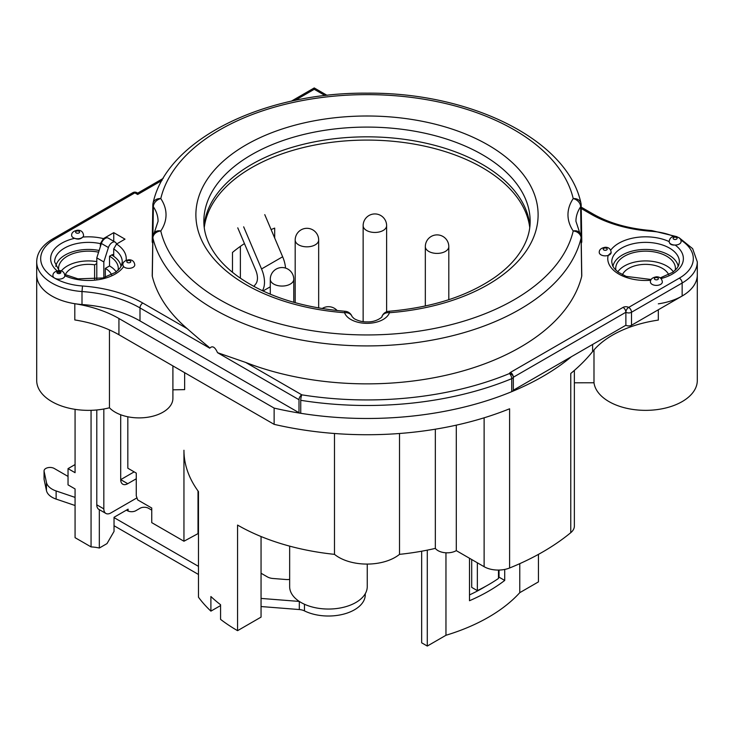 <?xml version="1.0" encoding="UTF-8"?>
<svg xmlns="http://www.w3.org/2000/svg" width="734" height="734" viewBox="0 0 734 734"><rect width="100%" height="100%" fill="white"/><g stroke="black" fill="none" stroke-linecap="round" stroke-linejoin="round"><path stroke-width="1.1" d="M103.824 409.003L103.824 508.882A9.946 5.744 120 0 0 105.88 513.433L98.851 509.378A9.946 5.744 -60 0 1 96.787 504.818L96.787 409.967M96.787 279.168L96.787 257.882L101.384 243.477A5.973 3.45 -60 0 1 108.21 238.091L115.247 242.156A5.973 3.45 120 0 0 108.421 247.542L103.824 261.946L96.787 257.882M136.267 478.779L127.744 483.697A9.946 5.744 -60 0 1 122.771 484.192A9.946 5.744 -60 0 1 120.706 479.641L134.157 471.87M103.824 277.709L103.824 261.946M105.88 513.433A9.946 5.744 120 0 0 110.862 512.947L136.974 497.863M120.706 414.756L120.706 479.641L127.744 483.697M116.578 244.027L116.11 243.101A5.973 3.45 120 0 0 115.247 242.156M262.423 290.728A25.864 14.937 -120 0 0 261.543 268.956L243.66 226.824M237.761 227.843L255.643 269.974A15.919 9.193 60 0 1 255.753 283.994L253.854 286.407M264.763 214.64L282.645 256.772A25.864 14.937 60 0 1 285.526 268.075M529.746 227.613A163.15 94.2 0 0 0 367 140.084A163.15 94.2 0 0 0 204.254 227.613M574.364 370.422L574.364 526.094A19.901 11.487 180 0 1 570.768 532.673A248.707 143.589 180 0 1 509.598 567.997A19.901 11.487 180 0 1 484.119 566.703L456.3 550.638A12.937 7.468 180 0 1 435.335 548.39A183.05 105.687 180 0 1 399.507 554.354A39.792 22.974 180 0 1 334.493 554.354A183.05 105.687 180 0 1 237.568 525.076L237.568 630.671A183.05 105.687 180 0 1 220.576 619.368L220.576 604.743A183.05 105.687 180 0 1 210.897 596.522L210.897 611.138A183.05 105.687 180 0 1 198.474 597.201L198.474 491.596A183.05 105.687 180 0 1 183.95 450.346A183.05 105.687 180 0 1 183.95 450.263L183.95 450.346M658.325 309.766L658.325 320.088A99.485 57.435 0 0 0 592.604 351.577A248.707 143.589 180 0 1 570.768 373.468L570.768 532.673M593.99 349.925L593.99 382.763L574.364 382.799M658.325 303.839A51.729 29.865 0 0 0 697.3 274.892L697.3 261.9L692.648 248.661L679.189 237.788M510.506 372.367A3.982 2.294 60 0 1 513.323 377.239A3.982 2.294 180 0 1 511.726 378.671A3.982 1.89 -112.4 0 0 509.414 373.56A3.982 2.294 0 0 1 510.506 372.367L623.056 307.39A3.982 2.294 180 0 1 628.689 307.39A3.982 2.294 60 0 1 631.497 312.262L631.497 325.254L682.152 296.013A51.729 29.865 0 0 0 697.3 274.892L697.3 380.496A51.729 29.865 180 0 1 647.544 410.334A51.729 29.865 180 0 1 593.99 382.763M172.903 365.899L172.903 398.36A33.828 19.524 180 0 1 147.506 417.279A33.828 19.524 180 0 1 109.449 407.783A51.729 29.865 180 0 1 36.7 380.496L36.7 274.892A51.729 29.865 0 0 0 74.804 303.711A99.485 57.435 180 0 1 118.936 318.501L274.131 408.095A248.707 143.589 0 0 0 571.382 356.715M109.449 407.783L109.449 329.924M274.131 408.095L274.131 424.344L118.936 334.75A99.485 57.435 0 0 0 74.804 319.951L74.804 303.711M509.598 567.997L509.598 408.783A248.707 143.589 180 0 1 274.131 424.344M184.638 372.679L184.638 389.635L172.903 389.818M334.493 433.5L334.493 554.354M261.056 536.536L261.056 617.111L237.568 630.671M220.576 605.559L210.897 611.138M183.95 450.437L183.95 541.233L151.745 522.645L151.745 508.02L137.671 499.9L136.267 495.835L136.267 473.091L127.826 468.219L127.826 416.774M198.474 533.379L183.95 541.233M198.015 490.982L198.015 533.113M96.787 263.57L94.613 264.827L94.613 279.434M128.111 511.048L128.111 509.157L114.036 517.277L114.036 531.416L106.999 543.6L99.329 548.032L99.329 509.653M240.376 278.195L240.376 246.358M232.476 272.286L232.476 252.459A163.15 94.2 0 0 1 244.44 243.587M271.094 229.558A163.15 94.2 0 0 1 274.681 228.1L274.681 238.009M622.423 274.755A23.873 13.781 180 0 1 645.571 264.359A23.873 13.781 180 0 1 668.711 274.755M673.362 271.864A29.846 17.231 0 0 0 664.591 264.864A29.846 17.231 0 0 0 617.78 271.864M615.899 270.25A29.846 17.231 180 0 1 615.725 268.396A29.846 17.231 180 0 1 632.864 252.808A29.846 17.231 180 0 1 664.591 255.12A29.846 17.231 180 0 1 675.418 268.396A29.846 17.231 180 0 1 675.243 270.25M75.07 409.343L75.07 472.687L68.033 468.622L68.033 484.871L75.07 488.936L75.07 537.673L91.062 546.903L91.062 410.324M99.329 548.032A29.846 17.231 0 0 0 91.062 546.903M96.787 261.607A29.846 17.231 0 0 0 61.289 270.984M116.22 271.864A29.846 17.231 0 0 0 109.531 265.956L105.311 268.396A23.873 13.781 180 0 1 111.577 274.755M65.289 274.755A23.873 13.781 180 0 1 94.613 264.827M105.311 268.396L105.311 277.268M109.531 265.956L109.531 256.212A29.846 17.231 180 0 1 118.275 268.396A29.846 17.231 180 0 1 118.101 270.25M58.757 270.25A29.846 17.231 180 0 1 58.582 268.396A29.846 17.231 180 0 1 98.604 252.193M109.531 256.212L111.641 254.992A3.982 2.294 -60 0 1 113.632 254.799L113.715 254.845M68.033 468.622L75.07 464.567M399.507 433.5L399.507 554.354M435.335 429.207L435.335 548.39M456.3 550.638L456.3 425.16M367.248 564.07L367.248 586.649A38.801 22.396 180 0 1 328.447 609.046A38.801 22.396 180 0 1 289.655 586.649L289.655 546.133M445.96 552.794L445.96 635.277A175.096 101.09 180 0 0 519.773 592.668L519.773 563.657M477.348 562.794L477.348 590.631L471.696 587.365L471.696 559.528M498.478 570.07L498.478 578.456A175.096 101.09 180 0 1 477.348 590.631M504.717 569.437L504.717 580.438L499.028 577.153L499.028 570.061M469.503 558.262L469.503 600.724A175.096 101.09 0 0 0 504.717 580.438M499.028 577.153A167.132 96.493 180 0 1 498.478 577.575M485.614 586.356A167.132 96.493 180 0 1 469.503 594.907M421.665 551.206L421.665 642.81L427.289 646.058L445.96 635.277M519.773 592.668L538.435 581.888L538.435 554.372M427.289 550.133L427.289 646.058M198.474 566.354L114.036 517.608M198.474 574.474L114.036 525.727M261.056 598.421L299.298 601.43M289.655 579.401A9.946 5.744 180 0 1 285.966 579.511L273.011 578.493A9.946 5.744 180 0 1 267.323 576.86L261.056 573.245M126.422 510.13L127.404 510.699A5.973 3.45 180 0 0 135.845 510.699L140.066 508.267A5.973 3.45 0 0 1 148.507 508.267L151.745 510.13M75.07 505.506L56.123 499.083A19.901 11.487 180 0 1 46.453 490.569L44.095 479.44A5.973 3.45 180 0 1 44.058 479.027L44.058 470.898A5.973 3.45 0 0 1 47.738 467.714A5.973 3.45 0 0 1 54.243 468.466L68.033 476.421M44.058 470.898A5.973 3.45 0 0 0 44.095 471.32L46.453 482.449A19.901 11.487 0 0 0 56.123 490.954L75.07 497.386M365.257 593.733L365.257 594.769A36.81 21.249 180 0 1 343.806 614.083A36.81 21.249 180 0 1 304.463 610.89A9.946 5.744 0 0 0 299.316 609.55L261.056 606.541M631.497 325.254A3.982 2.294 180 0 1 625.873 325.254L513.323 390.24A3.982 2.294 180 0 1 511.726 391.672A248.707 143.589 0 0 1 300.747 413.297A3.982 2.294 180 0 1 298.995 412.71L139.992 320.905L139.992 307.913L209.768 348.191C207.915 345.806 209.676 348.338 187.216 328.676A216.879 125.211 0 0 1 152.305 276.36A7.964 4.597 180 0 1 152.222 275.663L152.828 237.357A7.955 4.376 -179.1 0 0 152.901 237.981A23821.135 727.807 89.7 0 1 152.305 276.36M82.006 304.527L82.006 291.536A51.729 29.865 180 0 1 36.7 261.9L36.7 274.892A51.729 29.865 0 0 0 82.006 304.527A99.485 57.435 180 0 1 139.992 320.905M78.602 239.146L79.566 238.587M610.66 250.266A37.801 21.827 180 0 1 669.142 241.587C669.5 244.156 671.491 245.312 675.124 245.037A5.973 3.45 0 0 0 679.335 244.027A5.973 3.45 0 0 0 681.079 241.587C681.161 238.908 679.17 237.192 675.115 236.467C671.638 236.394 669.647 238.1 669.142 241.587A5.973 3.45 0 0 0 675.124 245.037A37.801 21.827 180 0 1 660.949 278.59M611.174 252.551L608.192 255.395A5.973 3.45 0 0 0 609.431 254.845A5.973 3.45 0 0 0 611.174 252.377M650.416 281.902A5.973 3.45 0 0 0 654.067 285.122A5.973 3.45 0 0 0 660.6 284.388A5.973 3.45 0 0 0 662.352 281.975A5.973 3.45 0 0 0 662.352 281.939C661.848 278.461 659.857 276.755 656.38 276.819C652.324 277.553 650.333 279.259 650.416 281.948M599.238 252.459A5.973 3.45 0 0 0 608.192 255.395A37.801 21.827 180 0 0 650.728 280.269M152.736 243.211A7.964 4.597 180 0 1 152.222 241.55L152.828 204.96A7.955 4.808 0.9 0 1 152.901 204.355A7.955 6.441 13.3 0 1 153.039 203.263C166.269 140.001 263.304 92.062 367.33 93.172C471.127 92.255 567.749 140.139 580.961 203.263A7.955 6.441 166.7 0 1 581.099 204.355A7.955 4.808 179.1 0 1 581.172 204.96L581.778 241.541A7.964 4.597 180 0 1 581.264 243.211M581.172 237.357L581.778 275.663A7.964 4.597 180 0 1 581.695 276.36A23840.981 731.477 -89.7 0 1 581.099 237.981A7.955 6.441 -166.7 0 0 573.217 230.981A208.117 120.156 180 0 1 367 334.943A208.117 120.156 180 0 1 160.783 230.981A7.955 6.055 -146.1 0 0 154.177 233.036L158.067 221.283A69.638 40.205 0 0 0 153.36 206.749A7.955 6.055 -33.9 0 1 160.783 198.593A77.593 44.802 180 0 1 160.783 230.981A7.955 6.441 -13.3 0 0 152.901 237.981A216.071 124.752 180 0 0 367 345.916A216.071 124.752 180 0 0 581.099 237.981A7.955 4.376 -0.9 0 0 581.172 237.357A7.955 7.955 0 0 0 579.823 233.036A7.955 6.055 146.1 0 0 573.217 230.981A77.593 44.802 180 0 1 573.217 198.593A7.955 6.055 33.9 0 1 580.64 206.749A27665.689 412.526 -91.5 0 0 581.053 234.926M209.768 348.191C212.355 345.43 214.943 346.925 217.53 352.678L245.707 362.449A216.879 125.211 0 0 0 581.695 276.36M48.325 273.617A47.756 27.571 0 0 0 54.665 278.14A5.973 3.45 0 0 0 63.106 278.14A5.973 3.45 0 0 0 64.858 275.709C64.353 272.213 62.362 270.507 58.885 270.58C54.83 271.305 52.839 273.02 52.921 275.709A5.973 3.45 0 0 0 54.665 278.14A47.756 27.571 0 0 0 82.502 286.003A103.466 59.729 180 0 1 142.809 303.041L187.216 328.676M60.858 272.635L58.876 272.259A5.973 3.45 0 0 0 56.903 272.452M71.629 235.284A5.973 3.45 0 0 0 74.639 238.33A5.973 3.45 0 0 0 81.813 237.77A5.973 3.45 0 0 0 82.758 237.073A5.973 3.45 0 0 0 83.566 235.394A5.973 3.45 0 0 0 83.566 235.33C83.061 231.852 81.07 230.137 77.593 230.21C73.538 230.935 71.547 232.65 71.629 235.339M57.041 270.809A37.801 21.827 180 0 1 74.639 238.33C77.923 239.651 80.63 239.229 82.758 237.073A37.801 21.827 180 0 1 103.43 238.614L113.752 232.66L125.009 239.156L116.532 244.046A37.801 21.827 180 0 1 126.129 260.295M122.844 264.956A5.973 3.45 0 0 0 123.624 266.616A5.973 3.45 0 0 0 133.028 267.341A5.973 3.45 0 0 0 134.781 264.891C134.276 261.414 132.285 259.708 128.808 259.772C124.752 260.506 122.762 262.212 122.835 264.901M163.205 178.39L137.671 193.134L136.845 192.657A3.982 2.294 120 0 0 134.863 192.858L54.665 239.156A47.756 27.571 0 0 0 45.921 271.204L48.334 273.617M64.858 275.709A37.801 21.827 180 0 0 123.624 266.616L122.844 265.084M113.715 256.304L113.715 248.927L116.532 244.046M103.43 238.614L100.374 243.633A33.828 19.524 0 0 0 54.61 261.9L59.115 270.58M100.374 246.633L100.374 243.633M113.752 241.293L113.752 232.66M60.876 272.452A5.973 3.45 0 0 0 58.876 272.259M60.298 273.268A1.991 1.147 0 0 0 60.298 271.644A1.991 1.147 0 0 0 57.481 271.644A1.991 1.147 0 0 0 57.481 273.268A1.991 1.147 0 0 0 60.298 273.268M152.92 236.706A27694.224 406.966 91.5 0 0 153.36 206.749A7.955 4.808 0.9 0 1 152.828 204.96A7.955 7.955 0 0 1 153.039 203.263A7.955 6.441 13.3 0 1 160.783 198.593A208.117 120.156 180 0 1 367 94.631A208.117 120.156 180 0 1 573.217 198.593A7.955 6.441 166.7 0 1 580.961 203.263A7.955 7.955 0 0 1 581.172 204.96A7.955 4.808 179.1 0 1 580.64 206.749A69.638 40.205 0 0 0 575.933 221.283L579.823 233.036M388.827 311.289A7.955 0.853 85.6 0 1 389.433 312.721A22.882 13.212 180 0 1 367 323.336A22.882 13.212 180 0 1 344.567 312.721A171.114 98.787 180 0 1 222.705 161.691A171.114 98.787 180 0 1 511.295 161.691A171.114 98.787 180 0 1 389.433 312.721A7.955 6.367 19.1 0 0 381.919 316.611C383.432 315.987 376.891 322.382 367.046 321.877C362.734 322.033 358.44 320.969 354.192 318.703L352.081 316.611A7.955 6.367 160.9 0 0 344.567 312.721A7.955 0.853 94.4 0 1 345.173 311.289C301.573 307.537 266.038 296.077 238.568 276.92C229.971 270.763 222.943 264.203 217.466 257.23C208.337 245.422 203.795 233.44 203.85 221.283A163.15 94.2 0 0 1 367 127.092A163.15 94.2 0 0 1 530.15 221.283C530.205 233.44 525.663 245.422 516.534 257.23C511.057 264.203 504.029 270.763 495.432 276.92C467.962 296.077 432.427 307.537 388.827 311.289A7.955 7.955 0 0 0 381.919 316.611M529.92 226.035A163.15 94.2 0 0 0 367 136.836A163.15 94.2 0 0 0 204.08 226.035M511.726 391.672L511.726 378.671A248.707 143.589 180 0 1 300.747 400.305A3.982 0.862 -80.9 0 1 301.812 394.837A3.982 2.294 120 0 0 298.995 399.709L298.995 412.71M300.747 400.305L300.747 413.297M54.665 239.156A3.982 2.294 -120 0 0 52.674 238.954A3.982 2.294 -120 0 0 52.554 239.036L49.958 240.651M36.7 261.9C36.828 252.955 42.159 245.303 52.674 238.954L132.872 192.657A3.982 2.294 60 0 0 132.753 192.739L52.802 238.889M163.196 178.408L138.377 192.739M325.125 95.576L314.244 89.291L314.244 87.942L291.279 101.209L314.207 87.961M137.671 193.134L137.671 194.482L134.863 192.858A3.982 2.294 60 0 0 132.9 192.647A3.982 3.982 0 0 1 136.845 192.657M513.323 390.24L513.323 377.239A3.982 3.193 -161.5 0 0 509.414 373.56A244.734 141.295 180 0 1 301.812 394.837L245.707 362.449M513.323 377.239L625.873 312.262A3.982 2.294 120 0 1 628.689 307.39L679.335 278.14A3.982 2.294 60 0 1 682.152 283.021L631.497 312.262A3.982 2.294 180 0 1 625.873 312.262L625.873 325.254M383.176 230.467A11.735 6.78 0 0 0 386.616 225.668A11.735 11.735 0 0 0 374.881 213.933A11.735 11.735 0 0 0 363.137 225.668A11.735 6.78 0 0 0 370.386 231.935A11.735 6.78 0 0 0 383.176 230.467M103.824 508.882L96.787 504.818M101.384 243.477L108.421 247.542M282.645 256.772L261.543 268.956M263.011 291.003L270.286 286.801M445.364 251.423A11.735 6.78 0 0 0 448.804 246.624A11.735 11.735 0 0 0 437.06 234.889A11.735 11.735 0 0 0 425.325 246.624A11.735 6.78 0 0 0 432.574 252.891A11.735 6.78 0 0 0 445.364 251.423M290.325 284.076A11.735 6.78 0 0 0 293.765 279.278A11.735 11.735 0 0 0 282.021 267.543A11.735 11.735 0 0 0 270.286 279.278A11.735 6.78 0 0 0 277.535 285.544A11.735 6.78 0 0 0 290.325 284.076M118.936 334.75L118.936 318.501M592.604 344.457L592.604 351.577M484.119 417.811L484.119 566.703M678.216 266.396A32.828 18.956 0 0 0 668.784 254.992A32.828 18.956 0 0 0 634.626 250.523A32.828 18.956 0 0 0 612.927 266.396M99.154 250.477A32.828 18.956 0 0 0 55.784 266.396M121.073 266.396A32.828 18.956 0 0 0 111.641 254.992M315.225 244.844A11.735 6.78 0 0 0 318.666 240.046A11.735 11.735 0 0 0 306.922 228.311A11.735 11.735 0 0 0 295.187 240.046A11.735 6.78 0 0 0 302.436 246.312A11.735 6.78 0 0 0 315.225 244.844M299.316 601.449L299.316 609.55M304.463 604.256L304.463 610.89M44.095 479.44L44.095 471.32M46.453 482.449L46.453 490.569M56.123 499.083L56.123 490.954M660.16 277.929L672.849 272.241L676.803 268.534L678.592 265.598L679.39 261.9A33.828 19.524 0 0 0 651.856 242.706A33.828 19.524 0 0 0 614.083 254.771A33.828 19.524 0 0 0 611.743 261.9L612.541 265.607L614.349 268.561L618.147 272.14L626.157 276.397L651.113 279.489M674.087 236.531A47.756 27.571 0 0 0 651.498 231.293A103.466 59.729 180 0 1 591.191 214.264L581.236 208.511M679.335 278.14A47.756 27.571 0 0 0 680.822 240.055M314.244 89.291L294.949 100.43M162.049 180.408L137.671 194.482M657.792 279.516A1.991 1.147 0 0 0 657.792 277.892A1.991 1.147 0 0 0 654.976 277.892A1.991 1.147 0 0 0 654.976 279.516A1.991 1.147 0 0 0 657.792 279.516M676.519 239.156A1.991 1.147 0 0 0 675.629 237.229A1.991 1.147 0 0 0 673.188 238.642A1.991 1.147 0 0 0 676.519 239.156M603.807 248.34A1.991 1.147 0 0 0 603.807 249.973A1.991 1.147 0 0 0 606.614 249.973A1.991 1.147 0 0 0 606.614 248.34A1.991 1.147 0 0 0 603.807 248.34M127.404 260.845A1.991 1.147 0 0 0 127.404 262.469A1.991 1.147 0 0 0 130.212 262.469A1.991 1.147 0 0 0 130.212 260.845A1.991 1.147 0 0 0 127.404 260.845M79.006 232.898A1.991 1.147 0 0 0 78.116 230.981A1.991 1.147 0 0 0 75.675 232.384A1.991 1.147 0 0 0 79.006 232.898M59.867 272.36A33.828 19.524 0 0 0 60.628 273.02M64.684 274.433L77.932 278.828L102.852 277.975L115.651 272.286L119.67 268.534L121.468 265.589L122.257 261.9A33.828 19.524 0 0 0 113.715 248.927M682.152 296.013L682.152 283.021A51.729 29.865 0 0 0 697.3 261.9M651.498 231.293L651.792 230.577C628.91 228.769 609.376 223.264 593.182 214.062L581.209 207.153M591.191 214.264A3.982 2.294 -60 0 1 593.182 214.062M217.53 352.678L298.995 399.709M82.502 286.003L82.006 291.536A99.485 57.435 180 0 1 139.992 307.913A3.982 2.294 120 0 1 142.809 303.041M623.056 307.39A3.982 2.294 60 0 1 625.873 312.262M386.616 311.776L386.616 225.668M363.137 321.639L363.137 225.668M448.804 299.701L448.804 246.624M425.325 306.023L425.325 246.624M293.765 302.307L293.765 279.278M270.286 294.196L270.286 279.278M318.666 307.977L318.666 240.046M295.187 302.711L295.187 240.046M337.154 310.555A11.735 11.735 0 0 0 322.107 308.555M611.174 252.404C610.67 248.918 608.679 247.211 605.211 247.275C601.146 248.009 599.164 249.716 599.238 252.404M676.922 236.687L651.792 230.577M154.177 233.036A7.955 7.955 0 0 0 152.828 237.357M352.081 316.611A7.955 7.955 0 0 0 345.173 311.289M327.07 95.356L314.28 87.961"/></g></svg>
